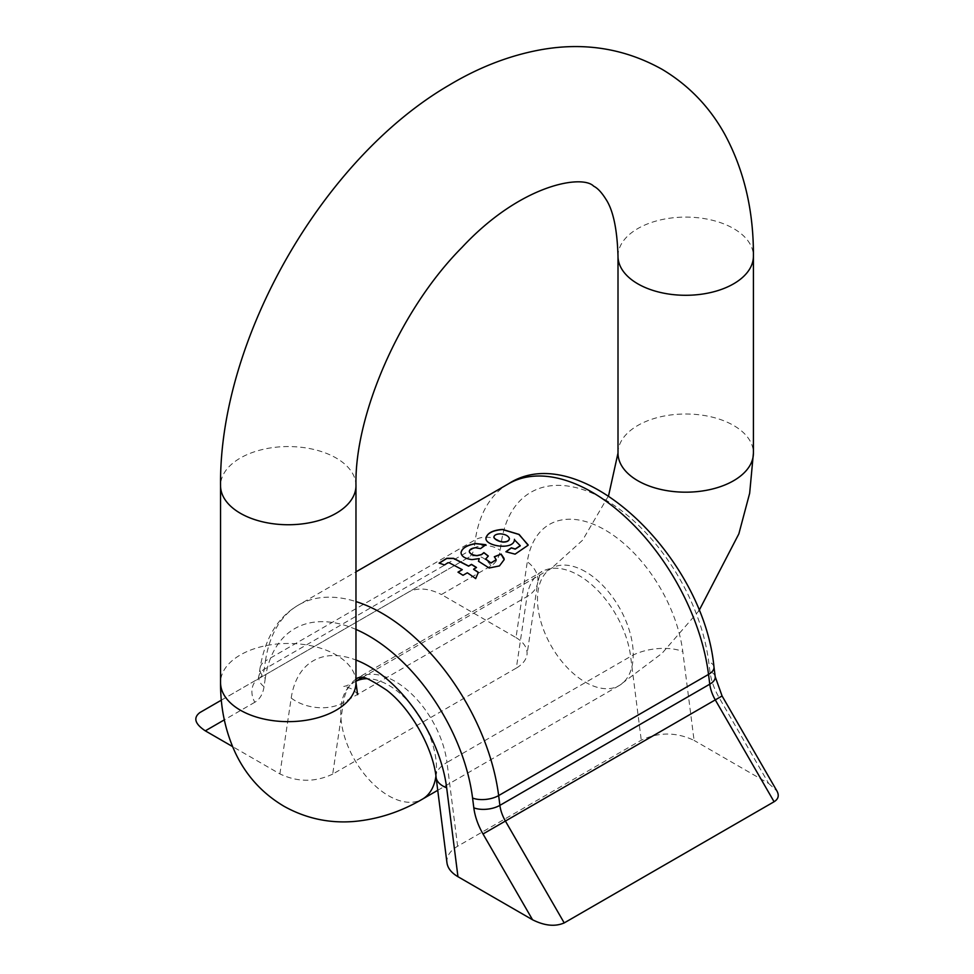 <?xml version="1.0" encoding="UTF-8"?>
<svg xmlns="http://www.w3.org/2000/svg" width="974" height="974" viewBox="0 0 974 974"><rect width="100%" height="100%" fill="white"/><g stroke="black" fill="none" stroke-linecap="round" stroke-linejoin="round"><path stroke-width="0.73" stroke-dasharray="4.87 3.65" d="M446.969 862.879C446.372 856.414 449.927 850.862 457.634 846.236L641.269 740.203C658.777 731.949 676.382 732.022 694.072 740.398L682.774 651.496A111.304 64.26 -120 0 0 605.037 529.953A111.304 64.26 -120 0 0 527.299 561.742L516.001 637.593L441.417 594.53L490.945 565.931A46.375 26.773 -120 0 0 500.149 550.395L501.391 542.043A148.401 85.675 60 0 1 605.037 499.662A148.401 85.675 60 0 1 708.682 661.723L709.924 671.512A46.375 26.773 -120 0 0 719.129 697.676L768.656 783.461L694.072 740.398M355.973 679.097A74.207 42.844 -120 0 0 343.347 702.607L332.694 774.099L516.33 668.079L526.983 596.587A74.207 42.844 60 0 1 541.702 571.726A74.207 42.844 60 0 1 595.017 587.724A74.207 42.844 60 0 1 630.628 656.427L641.269 740.203M199.877 712.566L409.75 591.388C418.82 587.456 429.376 588.491 441.417 594.53M516.001 637.593C524.049 642.438 527.701 648.197 526.971 654.845C526.094 659.995 522.551 664.402 516.33 668.079M332.694 774.099C315.186 782.353 297.581 782.292 279.903 773.904L232.543 746.571M768.656 783.461L776.96 791.034M458.121 572.225L457.987 572.31A166.773 96.28 60 0 1 463.003 575.439L467.301 572.956A166.773 96.28 60 0 1 475.689 578.763L478.319 572.493A166.773 96.28 -120 0 0 478.271 572.456L478.319 572.335M473.608 569.315L476.493 567.647A166.773 96.28 -120 0 0 476.371 567.574M439.225 563.118L444.546 565.09L447.857 562.887L449.209 562.935L462.285 569.827M509.402 538.805L509.39 538.573C508.172 535.858 505.141 534.324 500.295 533.995C496.241 534.166 494.098 535.298 493.867 537.392M528.115 545.233L515.1 554.291L505.908 551.759M485.977 538.293L485.977 538.293C484.808 546.438 514.601 550.907 514.455 539.45L520.238 545.683M485.892 544.709L480.535 548.752L475.422 547.912C471.501 548.374 469.468 549.64 469.298 551.698M479.22 558.735L472 559.782C464.902 558.808 461.25 556.446 461.031 552.696L461.031 552.684M504.191 559.612L499.455 566.064L489.155 568.159L478.502 561.389M496.18 559.867L494.293 556.751M488.205 556.081L485.527 559.246M221.354 700.16L468.555 557.445A18.555 15.146 -120 0 1 490.945 565.931M618.003 256.186A67.705 39.094 180 0 1 685.708 217.105A67.705 39.094 180 0 1 753.413 256.186M355.973 485.649A67.705 39.094 -0 0 0 336.14 458.011A67.705 39.094 -0 0 0 262.347 449.538A67.705 39.094 -0 0 0 220.55 485.649M618.003 453.093A67.705 39.094 180 0 1 685.708 413.999A67.705 39.094 180 0 1 753.413 453.093M585.362 571.616A67.705 39.094 -120 0 0 551.503 568.256A67.705 39.094 -120 0 0 551.503 646.444A67.705 39.094 -120 0 0 619.221 685.538A67.705 39.094 -120 0 0 629.594 631.274A67.705 39.094 -120 0 0 585.362 571.616M435.938 776.156A67.705 39.094 -120 0 0 388.602 685.209A67.705 39.094 -120 0 0 366.528 678.695M355.973 681.203A67.705 39.094 -120 0 0 354.755 681.849A67.705 39.094 -120 0 0 354.755 760.037A67.705 39.094 -120 0 0 422.46 799.13M355.973 682.555A67.705 39.094 -0 0 0 336.14 654.918A67.705 39.094 -0 0 0 262.347 646.444A67.705 39.094 -0 0 0 220.55 682.555M508.44 483.822A166.956 96.389 -120 0 0 475.324 539.766L474.07 548.119L264.197 669.284L265.452 660.932L475.324 539.766A18.555 12.248 -171.5 0 1 501.391 542.043M355.973 629.423A148.401 85.675 -120 0 0 265.281 678.354A18.555 12.248 -171.5 0 1 260.058 668.054A18.555 12.248 -171.5 0 1 265.452 660.932A166.956 96.389 60 0 1 298.568 604.988A166.956 96.389 60 0 1 355.973 601.579M457.634 846.236L446.981 762.447L630.628 656.427A37.097 17.8 172.8 0 1 682.774 651.496M436.096 777.349A37.097 17.8 -7.2 0 1 446.981 762.447A74.207 42.844 -120 0 0 411.381 693.744A74.207 42.844 -120 0 0 358.067 677.746L541.702 571.726C541.982 573.394 542.068 566.174 537.77 582.355A37.097 24.508 8.5 0 0 527.299 561.742M279.903 773.904L291.202 698.054A37.097 24.508 -171.5 0 0 343.347 702.607L526.983 596.587A37.097 24.508 8.5 0 0 537.77 582.355L526.971 654.845M265.281 678.354L264.039 686.707A46.375 26.773 60 0 1 254.835 702.254A18.555 15.146 -120 0 1 258.682 678.61L468.555 557.445A27.82 16.071 60 0 0 474.07 548.119A18.555 12.248 -171.5 0 1 500.149 550.395M254.835 702.254L224.312 719.871M291.202 698.054A111.304 64.26 60 0 1 355.973 660.031M258.682 678.61A27.82 16.071 -120 0 0 264.197 669.284A18.555 12.248 -171.5 0 0 258.816 676.406L257.988 679.17L258.682 678.61M722.075 695.972L719.129 697.676M715.208 676.735A18.555 8.9 -7.2 0 0 709.924 671.512M713.966 666.959A18.555 8.9 -7.2 0 0 708.682 661.723M264.039 686.707A18.555 12.248 -171.5 0 1 258.816 676.406L260.058 668.054C265.123 637.909 277.967 616.895 298.568 604.988L355.973 571.86M362.024 677.648L551.503 568.256L582.549 540.253L608.58 495.705M437.74 790.304L619.221 685.538L662.052 653.311L698.967 610.735M355.973 681.155L354.755 681.849C349.325 684.746 345.575 686.28 343.505 686.463C344.309 686.073 346.975 686.877 351.504 688.886C355.51 691.796 357.543 693.707 357.592 694.596"/><path stroke-width="1.46" d="M467.301 572.809A166.956 96.389 60 0 1 475.689 578.605L478.319 572.335A166.956 96.389 -120 0 0 473.608 569.169L476.493 567.501A166.956 96.389 -120 0 0 471.477 564.36L468.591 566.028L453.604 558.346L446.798 558.297L439.14 563.094L444.546 564.944L447.857 562.741L449.209 562.789L462.285 569.668L457.987 572.152A166.956 96.389 60 0 1 463.003 575.293L467.301 572.809M514.491 539.803L514.455 539.292C514.613 550.724 484.821 546.317 485.977 538.147C487.134 533.119 492.649 530.209 502.535 529.418L519.13 534.434L528.115 545.233L515.1 554.145L505.908 551.759L511.326 547.802L515.246 548.983L520.25 545.683L514.491 539.925M485.539 558.954L490.945 562.899L496.18 559.709L494.293 556.751L501.086 554.048L503.996 558.321L504.179 559.612L499.455 565.906L489.155 568.012L478.502 561.243L479.22 558.589L472 559.624C464.927 558.662 461.262 556.3 461.031 552.55C462.066 548.021 466.984 545.014 475.787 543.541L485.892 544.709L480.535 548.606L475.422 547.753C471.513 548.216 469.468 549.482 469.298 551.552C470.077 553.804 472.633 555.143 476.98 555.57L481.485 554.547L483.895 552.611L488.327 556.02L485.527 559.246M469.298 551.418L469.298 551.698C470.089 553.962 472.646 555.302 476.98 555.716L481.485 554.693L483.895 552.769L488.205 556.081M485.539 559.1L490.945 563.057L496.18 559.831M461.031 552.684L461.031 552.696C462.078 548.155 466.996 545.16 475.787 543.687L485.892 544.868M232.543 746.571L205.307 730.841C194.861 723.889 193.047 717.801 199.877 712.566L221.354 700.16M564.214 922.914L774.087 801.748L715.281 699.892L505.409 821.058L564.214 922.914C555.143 926.858 544.588 925.811 532.547 919.773L457.963 876.71C451.425 872.85 447.76 868.236 446.969 862.879L436.096 777.349A37.097 17.8 -7.2 0 0 446.664 787.82L457.963 876.71M355.973 601.579A166.956 96.389 60 0 1 498.651 795.575L499.893 805.364L709.766 684.186A27.82 16.071 60 0 0 715.281 699.892L722.075 695.972L776.96 791.034C779.334 795.502 778.384 799.07 774.087 801.748M478.271 572.456A166.773 96.28 -120 0 0 473.608 569.315L473.608 569.169M476.371 567.574A166.773 96.28 -120 0 0 471.477 564.518L468.591 566.186L453.604 558.492L446.798 558.455L439.14 563.24M462.285 569.668L458.121 572.225M493.855 537.076L493.867 537.392C495.291 539.827 498.371 541.398 503.12 542.116C507.113 542.043 509.207 540.862 509.39 538.573M506.03 551.82L511.326 547.948L515.246 549.129L520.25 545.842M485.977 538.293C487.134 533.277 492.661 530.355 502.535 529.564L518.862 534.434L528.103 544.856M500.295 533.849C496.253 534.008 494.11 535.14 493.867 537.246C495.279 539.669 498.359 541.24 503.12 541.958C507.113 541.897 509.195 540.716 509.39 538.415C508.172 535.7 505.141 534.178 500.295 533.849M478.502 561.389L479.22 558.589M494.415 556.848L501.086 554.194L504.179 559.685M637.824 283.836A67.705 39.094 180 0 1 618.003 256.186C617.199 229.146 613.157 210.141 605.877 199.171C601.628 192.402 597.549 188.067 593.641 186.168C582.756 174.48 521.431 183.623 461.944 247.457C399.401 310.365 354.341 415.715 355.973 485.649A67.705 39.094 -0 0 1 288.255 524.743A67.705 39.094 -0 0 1 220.55 485.649C218.955 339.683 322.37 158.811 449.221 85.103C478.66 67.45 508.805 55.737 539.657 49.966C583.621 41.833 624.468 48.31 662.198 69.385C688.703 85.237 709.559 106.872 724.778 134.315C744.148 170.255 753.693 210.871 753.413 256.186A67.705 39.094 180 0 1 711.617 292.31A67.705 39.094 180 0 1 637.824 283.836M698.967 610.735L738.852 533.862L749.663 493.246L753.413 453.093A67.705 39.094 180 0 1 711.617 489.204A67.705 39.094 180 0 1 637.824 480.73A67.705 39.094 180 0 1 618.003 453.093L618.003 256.186M366.528 678.695A67.705 39.094 -120 0 0 355.973 681.203M437.74 790.304L422.46 799.13A67.705 39.094 -120 0 0 435.938 776.156M422.46 799.13C400.789 811.841 378.034 819.28 354.183 821.459C329.297 823.505 305.933 818.464 284.091 806.326C262.493 793.542 246.3 775.84 235.513 753.182C225.359 731.352 220.38 707.806 220.55 682.555A67.705 39.094 -0 0 0 288.255 721.649A67.705 39.094 -0 0 0 355.973 682.555L355.973 485.649M532.547 919.773L483.019 833.988A46.375 26.773 60 0 1 473.814 807.823L472.573 798.035A18.555 8.9 -7.2 0 0 498.651 795.575L708.524 674.41A166.956 96.389 -120 0 0 628.4 519.824A166.956 96.389 -120 0 0 508.44 483.822L355.973 571.86M436.096 777.349C433.126 748.142 410.59 708.232 386.641 690.14C371.581 680.217 363.229 676.041 361.585 677.6L358.067 677.746A74.207 42.844 -120 0 0 355.973 679.097M722.075 695.972L715.208 676.735A18.555 8.9 -7.2 0 1 709.766 684.186L708.524 674.41A18.555 8.9 -7.2 0 0 713.966 666.959C703.569 556.191 579.615 437.509 508.44 483.822M224.312 719.871L205.307 730.841M355.973 660.031A111.304 64.26 60 0 1 446.664 787.82M472.573 798.035A148.401 85.675 -120 0 0 355.973 629.423M473.814 807.823A18.555 8.9 -7.2 0 0 499.893 805.364A27.82 16.071 -120 0 0 505.409 821.058L483.019 833.988M753.413 453.093L753.413 256.186M608.58 495.705L618.003 453.093M362.024 677.648L355.973 681.155M220.55 682.555L220.55 485.649M357.592 694.596L355.973 682.555M715.208 676.735L713.966 666.959"/></g></svg>
